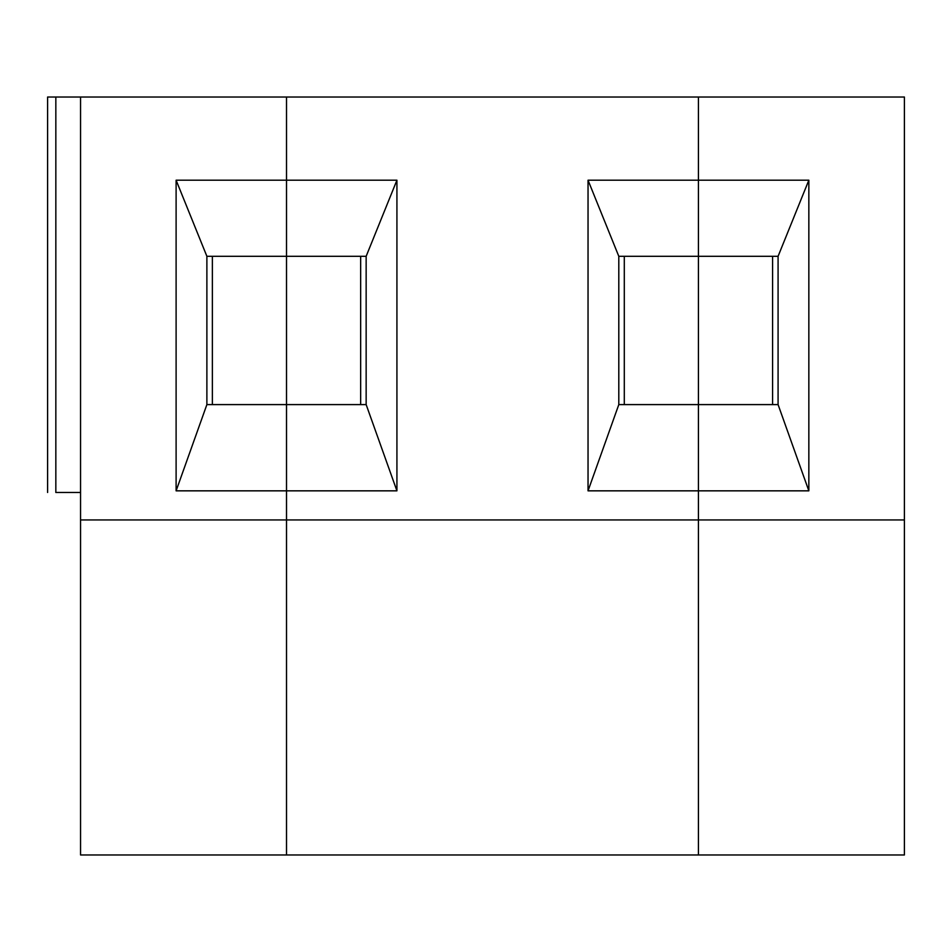 <?xml version="1.0" encoding="UTF-8"?>
<svg xmlns="http://www.w3.org/2000/svg" width="952" height="952" viewBox="0 0 952 952"><rect width="100%" height="100%" fill="white"/><g stroke="black" fill="none" stroke-linecap="round" stroke-linejoin="round"><path stroke-width="1.43" d="M286.516 97.033L286.516 854.967L80.551 854.967L286.516 854.967L286.516 519.935L80.551 519.935L80.551 854.967L80.551 519.935L286.516 519.935L286.516 256.302L206.881 256.302L286.516 256.302L286.516 180.202L176.108 180.202L206.881 256.302L176.108 180.202L176.108 490.839L206.881 404.6L206.881 256.302L206.881 404.6L286.516 404.6L206.881 404.6L176.108 490.839L286.516 490.839L176.108 490.839L176.108 180.202L286.516 180.202L286.516 97.033L80.551 97.033L80.551 519.935L80.551 97.033L698.435 97.033L698.435 854.967L698.435 256.302L618.8 256.302L588.038 180.202L588.038 490.839L618.8 404.6L618.8 256.302L618.8 404.6L698.435 404.6L618.8 404.6L588.038 490.839L698.435 490.839L588.038 490.839L588.038 180.202L618.8 256.302L698.435 256.302L698.435 180.202L588.038 180.202L698.435 180.202L698.435 97.033L286.516 97.033L286.516 180.202L286.516 97.033M212.367 256.302L212.367 404.6L212.367 256.302M47.6 97.033L80.551 97.033L47.6 97.033L47.6 492.481L47.6 97.033M55.835 492.481L55.835 97.033L55.835 492.481L80.551 492.481L55.835 492.481M286.516 854.967L286.516 180.202L286.516 256.302L366.151 256.302L366.151 404.6L396.925 490.839L396.925 180.202L366.151 256.302L286.516 256.302L286.516 490.839L396.925 490.839L366.151 404.6L286.516 404.6L366.151 404.6L366.151 256.302L396.925 180.202L286.516 180.202L396.925 180.202L396.925 490.839L286.516 490.839L286.516 519.935L698.435 519.935L286.516 519.935L286.516 854.967L698.435 854.967L286.516 854.967M360.665 404.6L360.665 256.302L360.665 404.6M624.298 256.302L624.298 404.6L624.298 256.302M772.584 404.6L772.584 256.302L772.584 404.6M698.435 256.302L698.435 404.6L778.082 404.6L808.843 490.839L808.843 180.202L698.435 180.202L698.435 256.302L778.082 256.302L808.843 180.202L778.082 256.302L778.082 404.6L778.082 256.302L698.435 256.302L698.435 180.202L808.843 180.202L808.843 490.839L778.082 404.6L698.435 404.6L698.435 490.839L808.843 490.839L698.435 490.839L698.435 854.967L904.4 854.967L904.4 519.935L904.4 854.967L698.435 854.967L698.435 519.935L904.4 519.935L698.435 519.935L698.435 256.302M904.4 97.033L904.4 519.935L904.4 97.033L698.435 97.033L904.4 97.033M698.435 97.033L698.435 180.202L698.435 97.033"/></g></svg>
